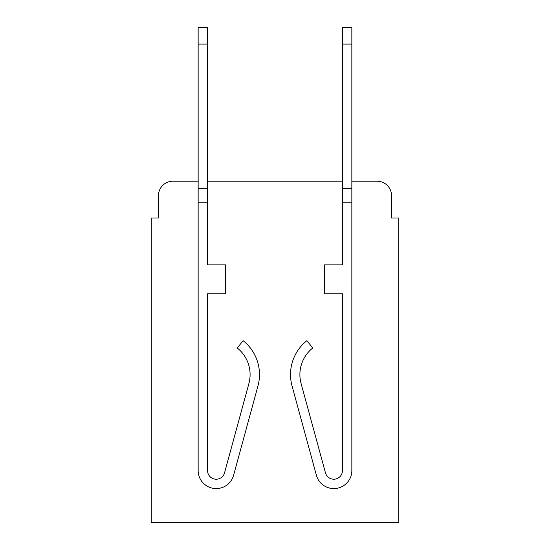 <?xml version="1.0" encoding="UTF-8"?>
<svg xmlns="http://www.w3.org/2000/svg" width="550" height="550" viewBox="0 0 550 550"><rect width="100%" height="100%" fill="white"/><g stroke="black" fill="none" stroke-linecap="round" stroke-linejoin="round"><path stroke-width="0.82" d="M158.469 195.628L158.469 217.992L158.469 195.628A14.431 14.431 0 0 1 172.899 181.197L198.151 181.197L172.899 181.197M391.531 217.992L391.531 195.628L391.531 217.992L398.75 217.992L398.75 522.5L151.25 522.5L151.25 217.992L158.469 217.992M377.101 181.197L351.849 181.197L377.101 181.197A14.431 14.431 0 0 1 391.531 195.628M342.464 181.197L207.536 181.197L342.464 181.197M207.536 470.546A8.656 8.656 0 0 0 224.544 472.828L248.909 383.501A33.914 33.914 0 0 0 237.27 348.012A33.914 33.914 0 0 1 248.909 383.501A33.914 33.914 0 0 0 237.27 348.012L243.107 340.663A43.292 43.292 0 0 1 257.957 385.969L233.592 475.296A18.04 18.04 0 0 1 198.151 470.546L198.151 188.409L207.536 188.409L207.536 264.901L225.569 264.901L225.569 293.762L207.536 293.762L207.536 470.546A8.656 8.656 0 0 0 224.544 472.828A8.656 8.656 0 0 1 207.536 470.546A8.656 8.656 0 0 0 224.544 472.828M257.957 385.969L233.592 475.296M312.73 348.012A33.914 33.914 0 0 0 301.091 383.501A33.914 33.914 0 0 1 312.73 348.012A33.914 33.914 0 0 0 301.091 383.501A33.914 33.914 0 0 1 312.73 348.012L306.893 340.663A43.292 43.292 0 0 0 292.043 385.969L316.408 475.296A18.04 18.04 0 0 0 351.849 470.546L351.849 202.84L342.464 202.84L342.464 27.5L351.849 27.5L351.849 202.84M292.043 385.969L316.408 475.296M342.464 202.84L342.464 264.901L324.431 264.901L324.431 293.762L342.464 293.762L342.464 470.546A8.656 8.656 0 0 1 325.456 472.828A8.656 8.656 0 0 0 342.464 470.546A8.656 8.656 0 0 1 325.456 472.828L301.091 383.501M198.151 188.409L198.151 27.5L207.536 27.5L207.536 188.409M237.27 348.012A33.914 33.914 0 0 1 248.909 383.501M351.849 188.409L342.464 188.409M198.151 202.84L207.536 202.84M198.151 44.096L207.536 44.096M351.849 44.096L342.464 44.096"/></g></svg>
